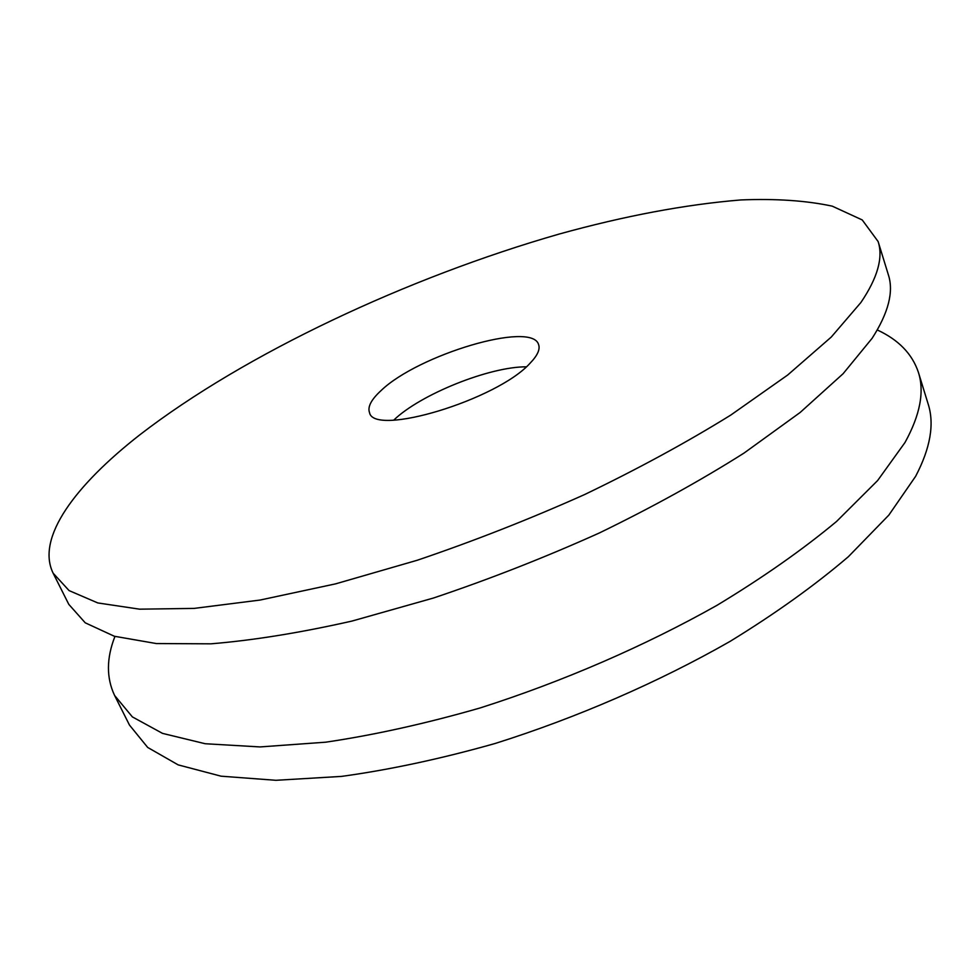 <?xml version="1.0" encoding="UTF-8"?>
<svg xmlns="http://www.w3.org/2000/svg" width="980" height="980" viewBox="0 0 980 980"><rect width="100%" height="100%" fill="white"/><g stroke="black" fill="none" stroke-linecap="round" stroke-linejoin="round"><path stroke-width="1.47" d="M114.942 636.424C106.391 658.205 106.281 677.891 114.599 695.469L129.47 725.065L147.686 747.446L178.164 764.878L221.076 776.185L275.944 780.301L341.505 776.405C389.844 769.753 441.074 758.777 495.17 743.477C577.073 717.666 658.646 682.166 730.125 641.361C775.523 613.505 814.944 585.268 848.411 556.665L888.823 515.125L915.639 476.305C930.412 448.08 934.589 423.985 928.146 404.005L918.395 372.339C912.233 353.902 898.525 339.778 877.284 329.966M114.599 695.469L132.386 716.907L162.533 733.383L205.224 743.734L260.043 746.932L325.703 742.191C374.201 735.024 425.663 723.62 480.077 707.964C562.495 681.7 644.754 646.016 716.956 605.346C762.82 577.624 802.706 549.645 836.614 521.409L877.639 480.531L904.993 442.507C920.147 414.957 924.606 391.559 918.395 372.339M530.058 363.237C497.277 399.84 373.478 437.068 369.497 412.519C367.439 406.847 371.298 399.534 381.061 390.579C418.043 354.809 531.92 320.668 538.584 344.543C540.323 349.309 537.493 355.532 530.058 363.237M878.117 241.533L888.382 274.878C893.87 291.709 888.456 312.828 872.151 338.259L843.119 373.699L800.17 412.458L743.992 453.103C700.467 480.629 652.3 507.236 599.454 532.924C544.904 557.473 489.535 579.192 433.356 598.057L352.016 621.063C300.186 632.774 253.146 640.357 210.908 643.823L156.322 643.554L114.305 636.24L85.236 622.815L68.796 604.354L53.128 573.178C35.831 537.885 75.252 485.296 139.76 434.863C245.331 353.437 407.692 277.536 559.225 234.036C624.787 215.882 685.314 204.514 740.831 199.945C775.854 198.524 806.332 200.594 832.253 206.155L862.241 219.949L878.117 241.533C883.36 257.519 877.602 277.842 860.881 302.526L831.273 337.046L787.663 375.034L730.737 415.104C686.711 442.372 638.029 468.844 584.68 494.52C529.641 519.143 473.842 541.058 417.296 560.241L335.503 583.884L260.068 600.054L194.028 608.409L139.54 609.168L97.779 602.933L69.09 590.597L53.128 573.178M393.801 420.089C420.322 394.413 489.363 366.667 526.272 366.826"/></g></svg>
